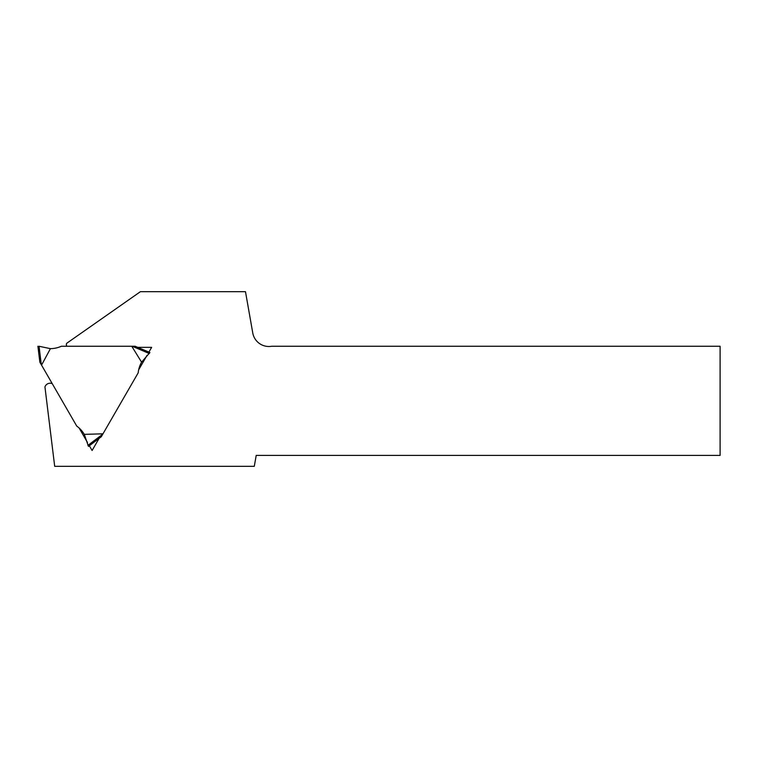 <?xml version="1.0" encoding="UTF-8"?>
<svg xmlns="http://www.w3.org/2000/svg" width="758" height="758" viewBox="0 0 758 758"><rect width="100%" height="100%" fill="white"/><g stroke="black" fill="none" stroke-linecap="round" stroke-linejoin="round"><path stroke-width="1.14" d="M52.255 383.662A5.458 5.458 0 0 0 44.94 386.921L54.69 466.322L254.29 466.322L256.213 455.406L720.1 455.406L720.1 346.254L271.724 346.254A16.373 16.373 0 0 1 252.765 332.97L245.478 291.678L140.41 291.678L66.704 343.289A2.729 2.729 0 0 0 66.903 346.254M137.7 347.344L151.647 347.344L148.9 352.1M147.005 355.388L138.657 369.847M99.071 438.418L92.097 450.489L89.349 445.742M87.454 442.445L79.107 427.995M87.919 445.382L102.766 434.192L101.297 436.731L88.468 446.396L84.29 434.362A27.288 27.288 0 0 0 76.738 426.081L39.861 362.201L37.9 346.254L39.861 362.201M149.307 353.522L132.195 346.254L135.132 346.254L149.913 352.527L141.585 362.172A27.288 27.288 0 0 0 138.183 372.851L102.766 434.192M38.99 346.254L50.416 348.652A27.288 27.288 0 0 0 61.37 346.254L132.195 346.254M84.29 434.362L102.984 433.813M50.416 348.652L41.548 365.119M141.585 362.172L131.759 346.254M39.056 346.283L41.32 364.731"/></g></svg>
